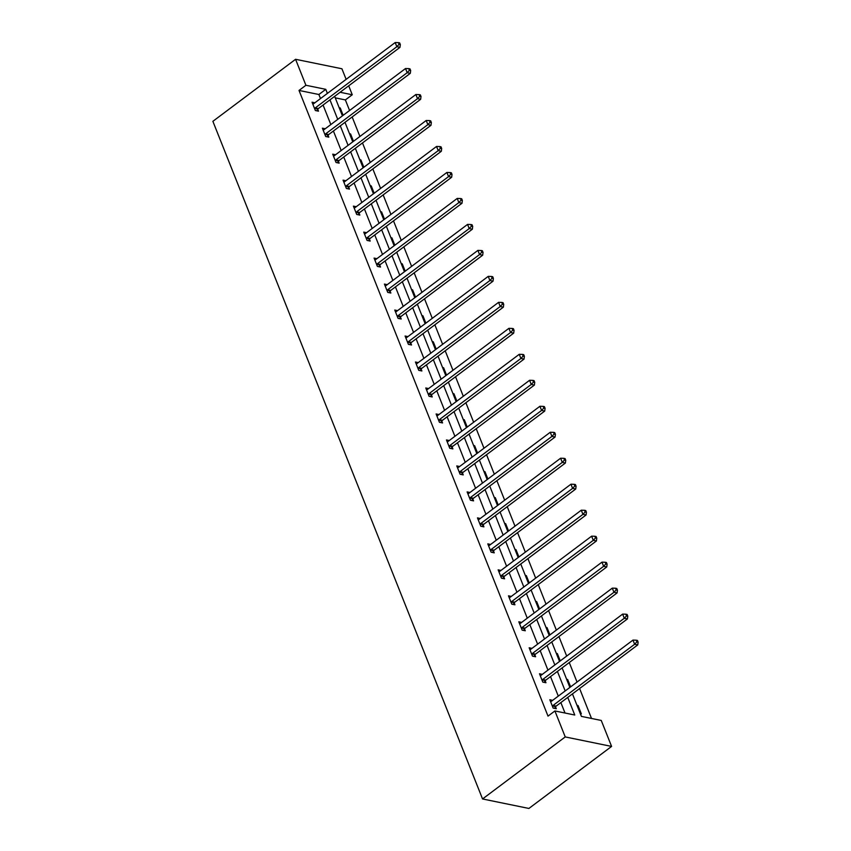 <?xml version="1.0" encoding="UTF-8"?>
<svg xmlns="http://www.w3.org/2000/svg" width="851" height="851" viewBox="0 0 851 851"><rect width="100%" height="100%" fill="white"/><g stroke="black" fill="none" stroke-linecap="round" stroke-linejoin="round"><path stroke-width="1.28" d="M572.446 693.895L581.403 716.382L601.253 720.446L611.592 746.423L528.896 808.45L482.549 798.961L212.878 121.321L295.574 59.293L305.913 85.27L299.02 90.44L548.012 716.127L554.905 710.957L574.765 715.021L567.755 697.416M295.574 59.293L341.921 68.771L346.134 79.345M348.708 85.813L352.261 94.759L340.102 92.27M349.58 110.492L345.368 99.918L352.261 94.759M591.509 718.446L579.605 688.523M577.031 682.055L569.266 662.546M566.692 656.078L558.926 636.559M556.352 630.102L548.587 610.582M546.012 604.114L538.247 584.605M535.673 578.137L527.907 558.618M525.333 552.161L517.568 532.641M514.993 526.173L507.228 506.664M504.654 500.197L496.888 480.687M494.325 474.22L486.559 454.7M483.985 448.232L476.22 428.723M473.645 422.256L465.88 402.746M463.306 396.279L455.54 376.759M452.966 370.291L445.201 350.782M442.626 344.315L434.861 324.805M432.287 318.338L424.521 298.818M421.947 292.35L414.182 272.841M411.607 266.374L403.842 246.864M401.268 240.397L393.502 220.877M390.928 214.409L383.163 194.9M380.588 188.433L372.823 168.924M370.259 162.456L362.494 142.936M359.92 136.479L352.154 116.959M542.332 674.354L539.502 673.769L542.81 682.098L545.948 682.736L545.204 680.874M521.652 622.389L518.823 621.804L522.142 630.134L525.269 630.772L524.524 628.91M500.973 570.425L498.143 569.851L501.462 578.18L504.59 578.818L503.845 576.957M480.294 518.472L477.464 517.887L480.783 526.216L483.911 526.854L483.177 524.993M459.625 466.508L456.785 465.933L460.104 474.252L463.231 474.901L462.497 473.028M438.946 414.543L436.116 413.969L439.424 422.298L442.563 422.936L441.818 421.075M418.266 362.59L415.437 362.005L418.745 370.334L421.883 370.972L421.139 369.111M397.587 310.626L394.758 310.051L398.066 318.37L401.204 319.019L400.459 317.157M376.908 258.661L374.078 258.087L377.397 266.416L380.525 267.054L379.78 265.193M356.229 206.708L353.399 206.123L356.718 214.452L359.845 215.09L359.111 213.229M335.56 154.744L332.72 154.169L336.039 162.498L339.166 163.137L338.432 161.275M314.881 102.79L312.051 102.205L315.359 110.534L318.497 111.173L317.753 109.311M565.021 713.032L560.862 702.586M558.288 696.118L550.523 676.598M547.948 670.131L540.183 650.621M537.609 644.154L529.843 624.645M527.269 618.177L519.504 598.657M516.929 592.19L509.164 572.68M506.59 566.213L498.824 546.704M496.261 540.236L488.495 520.716M485.921 514.259L478.156 494.739M475.581 488.272L467.816 468.763M465.242 462.295L457.476 442.775M454.902 436.318L447.137 416.799M444.562 410.331L436.797 390.822M434.223 384.354L426.457 364.834M423.883 358.377L416.118 338.858M413.543 332.39L405.778 312.881M403.204 306.413L395.438 286.893M392.864 280.436L385.099 260.917M382.524 254.449L374.759 234.94M372.195 228.472L364.43 208.963M361.856 202.495L354.09 182.976M351.516 176.508L343.751 156.999M341.177 150.531L333.411 131.022M330.837 124.554L323.072 105.035M320.497 98.567L318.88 94.504L299.02 90.44M325.22 128.767L322.391 128.182L325.699 136.511L328.826 137.149L328.092 135.288M345.9 180.72L343.059 180.146L346.378 188.475L349.506 189.113L348.772 187.252M366.568 232.685L363.739 232.11L367.058 240.429L370.185 241.078L369.44 239.216M387.248 284.649L384.418 284.064L387.737 292.393L390.864 293.031L390.12 291.17M407.927 336.602L405.097 336.028L408.406 344.357L411.544 344.995L410.799 343.134M428.606 388.567L425.777 387.992L429.085 396.311L432.223 396.96L431.478 395.087M449.285 440.531L446.456 439.946L449.764 448.275L452.892 448.913L452.158 447.052M469.965 492.484L467.125 491.91L470.443 500.239L473.571 500.877L472.837 499.016M490.633 544.449L487.804 543.863L491.123 552.193L494.25 552.842L493.506 550.969M511.313 596.413L508.483 595.828L511.802 604.157L514.929 604.795L514.185 602.933M531.992 648.366L529.162 647.792L532.471 656.121L535.609 656.759L534.864 654.898M552.671 700.33L549.842 699.745L553.15 708.075L556.288 708.713L555.543 706.851M554.905 710.957L565.245 736.934L482.549 798.961M565.245 736.934L611.592 746.423M334.656 96.344L342.421 115.864M344.995 122.331L352.761 141.84M355.335 148.308L363.1 167.817M365.675 174.285L373.44 193.805M376.014 200.262L383.78 219.781M386.354 226.249L394.119 245.758M396.694 252.226L404.459 271.746M407.033 278.203L414.799 297.722M417.373 304.19L425.138 323.699M427.702 330.167L435.467 349.687M438.042 356.144L445.807 375.663M448.381 382.131L456.147 401.64M458.721 408.108L466.486 427.617M469.061 434.084L476.826 453.604M479.4 460.072L487.166 479.581M489.74 486.049L497.505 505.558M500.08 512.025L507.845 531.545M510.419 538.013L518.185 557.522M520.759 563.99L528.524 583.499M531.098 589.966L538.864 609.486M541.438 615.954L549.203 635.463M551.767 641.931L559.533 661.44M562.107 667.907L569.872 687.427M327.39 93.397L325.773 89.334L305.913 85.27M565.181 690.948L557.416 671.428M554.841 664.971L547.076 645.452M544.502 638.984L536.736 619.475M534.162 613.007L526.397 593.487M523.822 587.03L516.057 567.511M513.483 561.043L505.717 541.534M503.143 535.066L495.378 515.546M492.803 509.089L485.038 489.57M482.474 483.102L474.698 463.593M472.135 457.125L464.369 437.605M461.795 431.149L454.03 411.629M451.455 405.161L443.69 385.652M441.116 379.184L433.35 359.675M430.776 353.208L423.011 333.688M420.437 327.22L412.671 307.711M410.097 301.243L402.332 281.734M399.757 275.267L391.992 255.747M389.418 249.279L381.652 229.77M379.078 223.302L371.313 203.793M368.738 197.326L360.973 177.806M358.409 171.338L350.633 151.829M348.07 145.361L340.304 125.852M337.73 119.385L329.965 99.865M345.368 99.918L335.262 97.854M576.989 705.309L578.02 705.522L581.339 713.84L580.308 713.638M566.649 679.321L567.681 679.534L570.606 686.874M556.32 653.345L557.341 653.557L560.266 660.897M545.98 627.368L547.012 627.581L549.927 634.92M535.641 601.38L536.673 601.593L539.587 608.933M525.301 575.404L526.333 575.616L529.248 582.956M514.961 549.427L515.993 549.64L518.908 556.98M504.622 523.45L505.654 523.652L508.568 530.992M494.282 497.463L495.314 497.675L498.239 505.015M483.942 471.486L484.974 471.699L487.9 479.039M473.603 445.509L474.635 445.711L477.56 453.051M463.263 419.522L464.295 419.734L467.22 427.074M452.923 393.545L453.955 393.758L456.881 401.098M442.584 367.568L443.616 367.77L446.541 375.11M432.255 341.581L433.276 341.794L436.201 349.133M421.915 315.604L422.947 315.817L425.862 323.157M411.576 289.627L412.607 289.829L415.522 297.169M401.236 263.64L402.268 263.853L405.182 271.192M390.896 237.663L391.928 237.876L394.843 245.216M380.557 211.686L381.588 211.899L384.503 219.228M370.217 185.699L371.249 185.912L374.174 193.251M359.877 159.722L360.909 159.935L363.834 167.275M349.538 133.745L350.569 133.958L353.495 141.298M339.198 107.758L340.23 107.971L343.155 115.311M318.88 94.504L325.773 89.334M339.506 108.524L340.23 107.971M349.846 134.501L350.569 133.958M360.175 160.477L360.909 159.935M370.515 186.465L371.249 185.912M380.854 212.442L381.588 211.899M391.194 238.418L391.928 237.876M401.534 264.406L402.268 263.853M411.873 290.382L412.607 289.829M422.213 316.359L422.947 315.817M432.553 342.347L433.276 341.794M442.892 368.323L443.616 367.77M453.232 394.3L453.955 393.758M463.572 420.288L464.295 419.734M473.911 446.264L474.635 445.711M484.24 472.241L484.974 471.699M494.58 498.218L495.314 497.675M504.92 524.205L505.654 523.652M515.259 550.182L515.993 549.64M525.599 576.159L526.333 575.616M535.939 602.146L536.673 601.593M546.278 628.123L547.012 627.581M556.618 654.1L557.341 653.557M566.957 680.087L567.681 679.534M577.297 706.064L578.02 705.522M315.253 107.917L318.38 108.556L399.97 47.358L396.843 46.709L315.253 107.917A1.979 1.511 -78.4 0 0 314.785 108.417L314.615 108.673M399.076 44.316L400.332 44.571L399.662 42.901L398.417 42.646L399.076 44.316L396.843 46.709L395.183 42.55L313.594 103.748A1.979 1.511 -78.4 0 1 313.03 104.013L312.785 104.067M318.38 108.556A1.979 1.511 -78.4 0 0 317.912 109.056L316.763 110.821M399.97 47.358L400.332 44.571M398.417 42.646L395.183 42.55M325.593 133.894L328.72 134.532L410.31 73.335L407.182 72.697L325.593 133.894A1.979 1.511 -78.4 0 0 325.125 134.405L324.954 134.649M409.416 70.293L410.671 70.548L410.001 68.888L408.757 68.623L409.416 70.293L407.182 72.697L405.523 68.527L323.933 129.735A1.979 1.511 -78.4 0 1 323.369 130.001L323.125 130.054M328.72 134.532A1.979 1.511 -78.4 0 0 328.252 135.043L327.103 136.798M410.31 73.335L410.671 70.548M408.757 68.623L405.523 68.527M335.922 159.871L339.06 160.52L420.649 99.312L417.522 98.673L335.922 159.871A1.979 1.511 -78.4 0 0 335.464 160.382L335.294 160.626M419.756 96.269L421.011 96.525L420.341 94.865L419.096 94.61L419.756 96.269L417.522 98.673L415.862 94.514L334.273 155.712A1.979 1.511 -78.4 0 1 333.709 155.978L333.464 156.031M339.06 160.52A1.979 1.511 -78.4 0 0 338.592 161.02L337.443 162.786M420.649 99.312L421.011 96.525M419.096 94.61L415.862 94.514M346.261 185.858L349.399 186.497L430.989 125.299L427.862 124.65L346.261 185.858A1.979 1.511 -78.4 0 0 345.804 186.358L345.634 186.614M430.095 122.257L431.34 122.512L430.68 120.842L429.425 120.587L430.095 122.257L427.862 124.65L426.202 120.491L344.612 181.689A1.979 1.511 -78.4 0 1 344.049 181.954L343.804 182.008M349.399 186.497A1.979 1.511 -78.4 0 0 348.931 186.997L347.782 188.762M430.989 125.299L431.34 122.512M429.425 120.587L426.202 120.491M356.601 211.835L359.739 212.473L441.329 151.276L438.201 150.638L356.601 211.835A1.979 1.511 -78.4 0 0 356.133 212.346L355.973 212.59M440.435 148.234L441.68 148.489L441.02 146.829L439.765 146.563L440.435 148.234L438.201 150.638L436.542 146.468L354.952 207.676A1.979 1.511 -78.4 0 1 354.388 207.931L354.144 207.984M359.739 212.473A1.979 1.511 -78.4 0 0 359.271 212.984L358.122 214.739M441.329 151.276L441.68 148.489M439.765 146.563L436.542 146.468M366.941 237.812L370.079 238.45L451.668 177.253L448.541 176.614L366.941 237.812A1.979 1.511 -78.4 0 0 366.473 238.323L366.313 238.567M450.775 174.21L452.019 174.466L451.36 172.806L450.105 172.551L450.775 174.21L448.541 176.614L446.881 172.455L365.281 233.653A1.979 1.511 -78.4 0 1 364.728 233.919L364.483 233.972M370.079 238.45A1.979 1.511 -78.4 0 0 369.611 238.961L368.462 240.716M451.668 177.253L452.019 174.466M450.105 172.551L446.881 172.455M377.28 263.799L380.418 264.438L462.008 203.24L458.87 202.591L377.28 263.799A1.979 1.511 -78.4 0 0 376.812 264.299L376.653 264.555M461.104 200.198L462.359 200.453L461.699 198.783L460.444 198.528L461.104 200.198L458.87 202.591L457.221 198.432L375.621 259.629A1.979 1.511 -78.4 0 1 375.068 259.895L374.823 259.949M380.418 264.438A1.979 1.511 -78.4 0 0 379.95 264.938L378.801 266.703M462.008 203.24L462.359 200.453M460.444 198.528L457.221 198.432M387.62 289.776L390.747 290.414L472.348 229.217L469.209 228.579L387.62 289.776A1.979 1.511 -78.4 0 0 387.152 290.276L386.992 290.531M471.443 226.175L472.699 226.43L472.039 224.76L470.784 224.504L471.443 226.175L469.209 228.579L467.561 224.409L385.96 285.606A1.979 1.511 -78.4 0 1 385.397 285.872L385.163 285.925M390.747 290.414A1.979 1.511 -78.4 0 0 390.29 290.925L389.141 292.68M472.348 229.217L472.699 226.43M470.784 224.504L467.561 224.409M397.96 315.753L401.087 316.391L482.687 255.194L479.549 254.555L397.96 315.753A1.979 1.511 -78.4 0 0 397.491 316.264L397.332 316.508M481.783 252.151L483.038 252.407L482.379 250.747L481.123 250.492L481.783 252.151L479.549 254.555L477.9 250.396L396.3 311.594A1.979 1.511 -78.4 0 1 395.736 311.86L395.502 311.913M401.087 316.391A1.979 1.511 -78.4 0 0 400.63 316.902L399.481 318.657M482.687 255.194L483.038 252.407M481.123 250.492L477.9 250.396M408.299 341.74L411.427 342.379L493.027 281.181L489.889 280.532L408.299 341.74A1.979 1.511 -78.4 0 0 407.831 342.24L407.672 342.496M492.123 278.139L493.378 278.394L492.718 276.724L491.463 276.469L492.123 278.139L489.889 280.532L488.229 276.373L406.64 337.57A1.979 1.511 -78.4 0 1 406.076 337.836L405.842 337.89M411.427 342.379A1.979 1.511 -78.4 0 0 410.959 342.879L409.82 344.644M493.027 281.181L493.378 278.394M491.463 276.469L488.229 276.373M418.639 367.717L421.766 368.355L503.366 307.158L500.228 306.52L418.639 367.717A1.979 1.511 -78.4 0 0 418.171 368.217L418.011 368.472M502.462 304.115L503.718 304.371L503.058 302.701L501.803 302.445L502.462 304.115L500.228 306.52L498.569 302.35L416.979 363.547A1.979 1.511 -78.4 0 1 416.416 363.813L416.182 363.866M421.766 368.355A1.979 1.511 -78.4 0 0 421.298 368.866L420.149 370.621M503.366 307.158L503.718 304.371M501.803 302.445L498.569 302.35M428.978 393.694L432.106 394.332L513.696 333.135L510.568 332.496L428.978 393.694A1.979 1.511 -78.4 0 0 428.51 394.204L428.351 394.449M512.802 330.092L514.057 330.348L513.398 328.688L512.142 328.433L512.802 330.092L510.568 332.496L508.909 328.337L427.319 389.535A1.979 1.511 -78.4 0 1 426.755 389.801L426.511 389.854M432.106 394.332A1.979 1.511 -78.4 0 0 431.638 394.843L430.489 396.598M513.696 333.135L514.057 330.348M512.142 328.433L508.909 328.337M439.318 419.671L442.446 420.32L524.035 359.111L520.908 358.473L439.318 419.671A1.979 1.511 -78.4 0 0 438.85 420.181L438.68 420.437M523.142 356.08L524.397 356.335L523.727 354.665L522.482 354.41L523.142 356.08L520.908 358.473L519.248 354.314L437.659 415.511A1.979 1.511 -78.4 0 1 437.095 415.777L436.85 415.831M442.446 420.32A1.979 1.511 -78.4 0 0 441.977 420.82L440.829 422.585M524.035 359.111L524.397 356.335M522.482 354.41L519.248 354.314M449.658 445.658L452.785 446.296L534.375 385.099L531.247 384.461L449.658 445.658A1.979 1.511 -78.4 0 0 449.19 446.158L449.02 446.413M533.481 382.056L534.736 382.312L534.066 380.642L532.822 380.386L533.481 382.056L531.247 384.461L529.588 380.291L447.998 441.488A1.979 1.511 -78.4 0 1 447.435 441.754L447.19 441.807M452.785 446.296A1.979 1.511 -78.4 0 0 452.317 446.807L451.168 448.562M534.375 385.099L534.736 382.312M532.822 380.386L529.588 380.291M459.987 471.635L463.125 472.273L544.714 411.076L541.587 410.437L459.987 471.635A1.979 1.511 -78.4 0 0 459.529 472.145L459.359 472.39M543.821 408.033L545.076 408.289L544.406 406.629L543.161 406.374L543.821 408.033L541.587 410.437L539.928 406.267L458.338 467.476A1.979 1.511 -78.4 0 1 457.774 467.742L457.53 467.795M463.125 472.273A1.979 1.511 -78.4 0 0 462.657 472.784L461.508 474.539M544.714 411.076L545.076 408.289M543.161 406.374L539.928 406.267M470.326 497.612L473.464 498.26L555.054 437.052L551.927 436.414L470.326 497.612A1.979 1.511 -78.4 0 0 469.869 498.122L469.699 498.378M554.161 434.021L555.416 434.276L554.746 432.606L553.49 432.351L554.161 434.021L551.927 436.414L550.267 432.255L468.678 493.452A1.979 1.511 -78.4 0 1 468.114 493.718L467.869 493.771M473.464 498.26A1.979 1.511 -78.4 0 0 472.996 498.76L471.848 500.526M555.054 437.052L555.416 434.276M553.49 432.351L550.267 432.255M480.666 523.599L483.804 524.237L565.394 463.04L562.266 462.401L480.666 523.599A1.979 1.511 -78.4 0 0 480.198 524.099L480.038 524.354M564.5 459.997L565.745 460.253L565.085 458.583L563.83 458.327L564.5 459.997L562.266 462.401L560.607 458.232L479.017 519.429A1.979 1.511 -78.4 0 1 478.453 519.695L478.209 519.748M483.804 524.237A1.979 1.511 -78.4 0 0 483.336 524.748L482.187 526.503M565.394 463.04L565.745 460.253M563.83 458.327L560.607 458.232M491.006 549.576L494.144 550.214L575.733 489.017L572.606 488.378L491.006 549.576A1.979 1.511 -78.4 0 0 490.538 550.086L490.378 550.331M574.84 485.974L576.084 486.229L575.425 484.57L574.17 484.315L574.84 485.974L572.606 488.378L570.947 484.208L489.346 545.417A1.979 1.511 -78.4 0 1 488.793 545.682L488.548 545.736M494.144 550.214A1.979 1.511 -78.4 0 0 493.676 550.725L492.527 552.48M575.733 489.017L576.084 486.229M574.17 484.315L570.947 484.208M501.345 575.553L504.483 576.201L586.073 514.993L582.935 514.355L501.345 575.553A1.979 1.511 -78.4 0 0 500.877 576.063L500.718 576.308M585.169 511.951L586.424 512.217L585.765 510.547L584.509 510.292L585.169 511.951L582.935 514.355L581.286 510.196L499.686 571.393A1.979 1.511 -78.4 0 1 499.133 571.659L498.888 571.712M504.483 576.201A1.979 1.511 -78.4 0 0 504.015 576.701L502.867 578.467M586.073 514.993L586.424 512.217M584.509 510.292L581.286 510.196M511.685 601.54L514.812 602.178L596.413 540.981L593.275 540.332L511.685 601.54A1.979 1.511 -78.4 0 0 511.217 602.04L511.057 602.295M595.509 537.938L596.764 538.194L596.104 536.524L594.849 536.268L595.509 537.938L593.275 540.332L591.626 536.173L510.026 597.37A1.979 1.511 -78.4 0 1 509.462 597.636L509.228 597.689M514.812 602.178A1.979 1.511 -78.4 0 0 514.355 602.689L513.206 604.444M596.413 540.981L596.764 538.194M594.849 536.268L591.626 536.173M522.025 627.517L525.152 628.155L606.752 566.957L603.614 566.319L522.025 627.517A1.979 1.511 -78.4 0 0 521.557 628.027L521.397 628.272M605.848 563.915L607.103 564.17L606.444 562.511L605.189 562.256L605.848 563.915L603.614 566.319L601.965 562.149L520.365 623.357A1.979 1.511 -78.4 0 1 519.801 623.623L519.567 623.677M525.152 628.155A1.979 1.511 -78.4 0 0 524.695 628.666L523.546 630.421M606.752 566.957L607.103 564.17M605.189 562.256L601.965 562.149M532.364 653.494L535.492 654.142L617.092 592.934L613.954 592.296L532.364 653.494A1.979 1.511 -78.4 0 0 531.896 654.004L531.737 654.249M616.188 589.892L617.443 590.158L616.784 588.488L615.528 588.232L616.188 589.892L613.954 592.296L612.294 588.137L530.705 649.334A1.979 1.511 -78.4 0 1 530.141 649.6L529.907 649.653M535.492 654.142A1.979 1.511 -78.4 0 0 535.024 654.642L533.885 656.408M617.092 592.934L617.443 590.158M615.528 588.232L612.294 588.137M542.704 679.481L545.831 680.119L627.432 618.922L624.294 618.273L542.704 679.481A1.979 1.511 -78.4 0 0 542.236 679.981L542.076 680.236M626.527 615.879L627.783 616.135L627.123 614.465L625.868 614.209L626.527 615.879L624.294 618.273L622.634 614.114L541.045 675.311A1.979 1.511 -78.4 0 1 540.481 675.577L540.247 675.63M545.831 680.119A1.979 1.511 -78.4 0 0 545.363 680.619L544.215 682.385M627.432 618.922L627.783 616.135M625.868 614.209L622.634 614.114M553.044 705.458L556.171 706.096L637.761 644.898L634.633 644.26L553.044 705.458A1.979 1.511 -78.4 0 0 552.576 705.968L552.416 706.213M636.867 641.856L638.122 642.111L637.463 640.452L636.208 640.197L636.867 641.856L634.633 644.26L632.974 640.09L551.384 701.298A1.979 1.511 -78.4 0 1 550.82 701.564L550.576 701.618M556.171 706.096A1.979 1.511 -78.4 0 0 555.703 706.607L554.554 708.362M637.761 644.898L638.122 642.111M636.208 640.197L632.974 640.09M314.785 108.417L317.912 109.056M325.125 134.405L328.252 135.043M335.464 160.382L338.592 161.02M345.804 186.358L348.931 186.997M356.133 212.346L359.271 212.984M366.473 238.323L369.611 238.961M376.812 264.299L379.95 264.938M387.152 290.276L390.29 290.925M397.491 316.264L400.63 316.902M407.831 342.24L410.959 342.879M418.171 368.217L421.298 368.866M428.51 394.204L431.638 394.843M438.85 420.181L441.977 420.82M449.19 446.158L452.317 446.807M459.529 472.145L462.657 472.784M469.869 498.122L472.996 498.76M480.198 524.099L483.336 524.748M490.538 550.086L493.676 550.725M500.877 576.063L504.015 576.701M511.217 602.04L514.355 602.689M521.557 628.027L524.695 628.666M531.896 654.004L535.024 654.642M542.236 679.981L545.363 680.619M552.576 705.968L555.703 706.607"/></g></svg>
